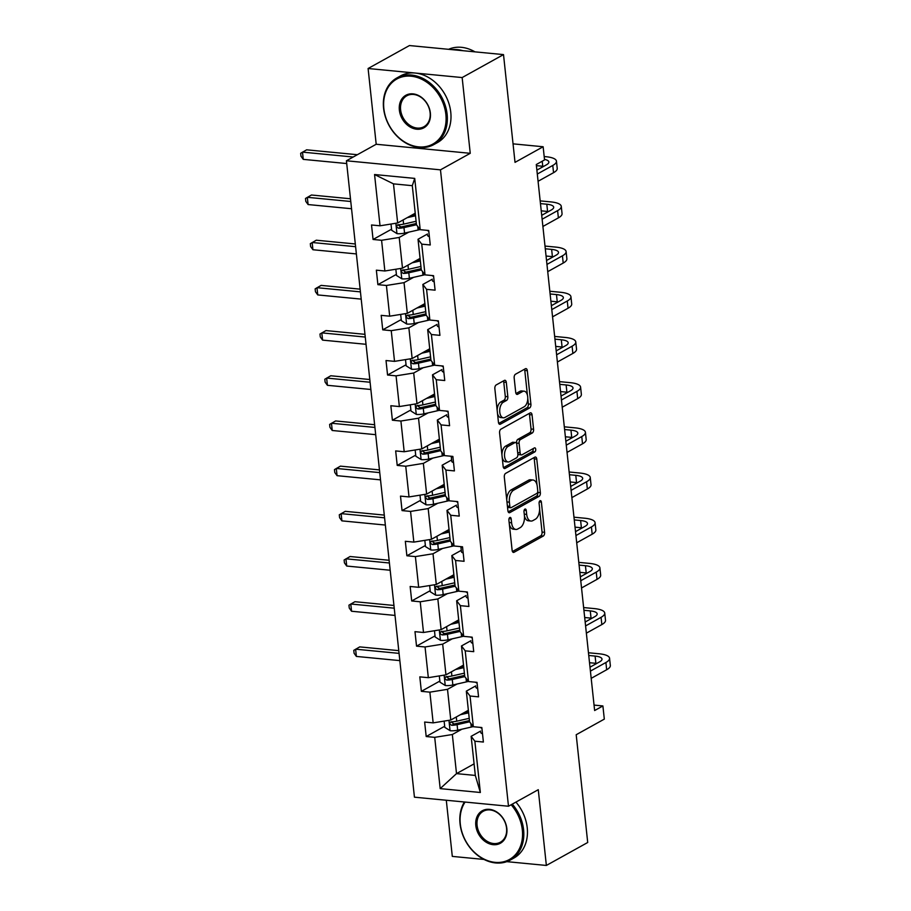 <?xml version="1.0" encoding="UTF-8"?>
<svg xmlns="http://www.w3.org/2000/svg" width="911" height="911" viewBox="0 0 911 911"><rect width="100%" height="100%" fill="white"/><g stroke="black" fill="none" stroke-linecap="round" stroke-linejoin="round"><path stroke-width="1.37" d="M509.818 517.516A2.095 1.139 95.5 0 0 508.896 520.135L512.13 550.346A2.995 1.64 95.5 0 0 513.462 552.419A2.995 1.64 95.5 0 0 514.055 552.282L543.275 536.055A2.995 1.64 95.5 0 0 544.596 532.309L541.373 502.109A2.095 1.139 95.5 0 0 540.439 500.651A2.095 1.139 95.5 0 0 540.018 500.743A2.095 1.139 95.5 0 0 539.096 503.362L539.517 507.279A9.577 5.227 95.5 0 1 535.292 519.259L532.855 520.614A9.577 5.227 95.5 0 1 530.965 521.046A9.577 5.227 95.5 0 1 526.683 514.396L526.273 510.49A2.095 1.139 95.5 0 0 525.34 509.033A2.095 1.139 95.5 0 0 524.918 509.124A2.095 1.139 95.5 0 0 523.996 511.754L524.417 515.66A9.577 5.227 95.5 0 1 520.192 527.64L517.755 528.995A9.577 5.227 95.5 0 1 515.865 529.428A9.577 5.227 95.5 0 1 511.595 522.777L511.173 518.871A2.095 1.139 95.5 0 0 510.24 517.414A2.095 1.139 95.5 0 0 509.818 517.516M506.801 861.647L546.361 865.45L587.709 842.493L576.196 734.733L604.312 719.121L602.9 705.945L594.052 705.091M446.299 800.245L452.3 856.397L484.071 859.449M368.101 68.507L376.197 144.257L470.247 153.31L462.15 77.56L368.101 68.507L409.449 45.55L503.51 54.603L515.022 162.363L543.138 146.751L513.041 143.847M462.15 77.56L503.51 54.603M506.3 382.347A2.995 1.64 95.5 0 0 504.967 380.274A2.995 1.64 95.5 0 0 504.375 380.411L496.176 384.954A2.995 1.64 95.5 0 0 494.855 388.701L498.442 422.248A2.995 1.64 95.5 0 0 499.775 424.332A2.995 1.64 95.5 0 0 500.367 424.196L529.587 407.969A2.995 1.64 95.5 0 0 530.908 404.222L527.321 370.675A2.995 1.64 95.5 0 0 525.989 368.602A2.995 1.64 95.5 0 0 525.396 368.739L515.489 374.227A2.995 1.64 95.5 0 0 514.168 377.974L515.706 392.334A2.995 1.64 95.5 0 0 517.049 394.417A2.995 1.64 95.5 0 0 517.63 394.281L522.55 391.548A8.005 4.373 95.5 0 1 524.121 391.183A8.005 4.373 95.5 0 1 527.776 398.141A8.005 4.373 95.5 0 1 524.167 406.761L504.933 417.443A8.005 4.373 95.5 0 1 503.35 417.807A8.005 4.373 95.5 0 1 499.706 410.85A8.005 4.373 95.5 0 1 503.305 402.229L506.516 400.453A2.995 1.64 95.5 0 0 507.837 396.706L506.3 382.347L503.76 382.108A2.995 1.64 95.5 0 0 503.441 380.923M543.138 146.751L544.55 159.926L536.283 164.527L594.632 710.534L602.9 705.945M470.247 153.31L440.48 169.845L508.486 806.235L414.437 797.182L346.419 160.78L440.48 169.845M546.361 865.45L538.264 789.7L508.486 806.235M505.628 473.378A2.995 1.64 95.5 0 0 504.307 477.125L507.894 510.684A2.995 1.64 95.5 0 0 509.226 512.756A2.995 1.64 95.5 0 0 509.818 512.62L539.039 496.393A2.995 1.64 95.5 0 0 540.36 492.646L536.773 459.098A2.995 1.64 95.5 0 0 535.44 457.026A2.995 1.64 95.5 0 0 534.848 457.163L505.628 473.378M503.168 466.466L499.581 432.919A2.995 1.64 95.5 0 1 500.902 429.172L530.122 412.945A2.995 1.64 95.5 0 1 530.714 412.808A2.995 1.64 95.5 0 1 532.047 414.892L533.584 429.252A2.995 1.64 95.5 0 1 532.263 432.987L520.409 439.569A2.995 1.64 95.5 0 0 519.088 443.315L520.113 452.835A2.995 1.64 95.5 0 0 521.445 454.919A2.995 1.64 95.5 0 0 522.037 454.783L534.381 447.927A2.095 1.139 95.5 0 1 534.791 447.836A2.095 1.139 95.5 0 1 535.748 449.658A2.095 1.139 95.5 0 1 534.803 451.913L505.093 468.413A2.995 1.64 95.5 0 1 504.5 468.539A2.995 1.64 95.5 0 1 503.168 466.466M420.199 229.674L416.475 224.789L412.296 185.685L414.721 178.397L420.199 229.674L428.717 230.494L430.265 244.968L421.747 244.148L425.038 274.86L433.545 275.68L435.094 290.165L426.576 289.345L429.867 320.046L438.373 320.866L439.922 335.35L431.404 334.531L434.695 365.231L443.201 366.051L444.75 380.536L436.244 379.716L439.523 410.417L448.041 411.237L449.578 425.722L441.072 424.902L444.352 455.602L452.869 456.422L454.418 470.907L445.9 470.087L449.18 500.799L457.698 501.619L459.246 516.093L450.729 515.273L454.008 545.985L462.526 546.805L464.075 561.29L455.557 560.47L458.837 591.171L467.354 591.991L468.903 606.475L460.385 605.656L463.665 636.356L472.183 637.176L473.731 651.661L465.214 650.841L468.493 681.542L477.011 682.362L478.56 696.847L470.042 696.027L473.321 726.727L481.839 727.547L483.388 742.032L474.87 741.212L480.348 792.49L440.184 788.619L434.706 737.352L426.189 736.532L424.64 722.047L433.158 722.867L429.878 692.155L421.36 691.335L419.812 676.862L428.329 677.682L425.05 646.969L416.532 646.15L414.983 631.665L423.501 632.485L420.222 601.784L411.704 600.964L410.155 586.479L418.673 587.299L415.393 556.598L406.875 555.778L405.327 541.293L413.845 542.113L410.565 511.413L402.047 510.593L400.498 496.108L409.016 496.928L405.737 466.227L397.219 465.407L395.67 450.922L404.188 451.742L400.908 421.03L392.39 420.21L390.842 405.737L399.36 406.557L396.069 375.844L387.562 375.025L386.013 360.54L394.531 361.36L391.24 330.659L382.734 329.839L381.185 315.354L389.692 316.174L386.412 285.473L377.894 284.653L376.357 270.168L384.863 270.988L381.584 240.288L373.066 239.468L371.517 224.983L380.035 225.803L374.558 174.536L414.721 178.397M420.062 258.405L402.491 268.164L399.212 237.452L408.788 232.146M399.212 237.452L381.584 240.288M402.491 268.164L384.863 270.988M425.038 274.86L421.303 269.975L418.024 239.263L421.747 244.148M427.475 234.025L418.024 239.263M424.89 303.591L407.319 313.35L404.04 282.649L413.617 277.331M404.04 282.649L386.412 285.473M407.319 313.35L389.692 316.174M425.756 311.653L413.252 314.5A8.074 2.38 173.9 0 1 407.889 315.138C405.782 316.254 405.907 317.415 408.253 318.611A8.074 2.38 -6.1 0 0 413.628 317.973L426.132 315.126L422.852 284.46L426.576 289.345M432.304 279.21L422.852 284.46M426.132 315.16L429.867 320.046M429.73 348.776L412.148 358.535L408.868 327.835L418.445 322.517M408.868 327.835L391.24 330.659M412.148 358.535L394.531 361.36M434.695 365.231L430.96 360.346L427.68 329.645L431.404 334.531M437.132 324.396L427.68 329.645M434.558 393.962L416.976 403.721L413.696 373.02L423.273 367.702M413.696 373.02L396.069 375.844M416.976 403.721L399.36 406.557M435.412 402.024L422.92 404.871A8.074 2.38 173.9 0 1 417.545 405.509C415.439 406.636 415.564 407.786 417.91 408.993A8.074 2.38 -6.1 0 0 423.285 408.356L435.788 405.497L432.509 374.831L436.244 379.716M441.96 369.581L432.509 374.831M435.788 405.532L439.523 410.417M439.387 439.148L421.804 448.907L418.525 418.206L428.102 412.888M418.525 418.206L400.908 421.03M421.804 448.907L404.188 451.742M444.352 455.602L440.617 450.717L437.337 420.017L441.072 424.902M446.789 414.767L437.337 420.017M444.215 484.345L426.633 494.104L423.353 463.392L432.93 458.074M423.353 463.392L405.737 466.227M426.633 494.104L409.016 496.928M449.18 500.799L445.445 495.914L442.165 465.202L445.9 470.087M451.617 459.964L442.165 465.202M449.043 529.53L431.461 539.289L428.181 508.577L437.758 503.271M428.181 508.577L410.565 511.413M431.461 539.289L413.845 542.113M449.897 537.581L437.405 540.439A8.074 2.38 173.9 0 1 432.03 541.077C429.924 542.193 430.049 543.355 432.406 544.55A8.074 2.38 -6.1 0 0 437.77 543.913L450.273 541.066L446.994 510.388L450.729 515.273M456.445 505.149L446.994 510.388M450.273 541.1L454.008 545.985M453.872 574.716L436.301 584.475L433.01 553.774L442.587 548.456M433.01 553.774L415.393 556.598M436.301 584.475L418.673 587.299M458.837 591.171L455.101 586.285L451.822 555.585L455.557 560.47M461.273 550.335L451.822 555.585M458.7 619.901L441.129 629.66L437.838 598.96L447.415 593.642M437.838 598.96L420.222 601.784M441.129 629.66L423.501 632.485M463.665 636.356L459.941 631.471L456.65 600.77L460.385 605.656M466.102 595.521L456.65 600.77M463.528 665.087L445.957 674.846L442.678 644.145L452.243 638.827M442.678 644.145L425.05 646.969M445.957 674.846L428.329 677.682M464.394 673.149L451.89 675.996A8.074 2.38 173.9 0 1 446.515 676.634C444.409 677.761 444.534 678.911 446.891 680.118A8.074 2.38 -6.1 0 0 452.266 679.481L464.758 676.622L461.478 645.956L465.214 650.841M470.93 640.706L461.478 645.956M464.769 676.657L468.493 681.542M468.356 710.284L450.786 720.032L447.506 689.331L457.071 684.013M447.506 689.331L429.878 692.155M450.786 720.032L433.158 722.867M473.321 726.727L469.598 721.842L466.318 691.142L470.042 696.027M475.758 685.892L466.318 691.142M474.084 763.862L456.513 773.621L452.334 734.517L461.9 729.199M452.334 734.517L434.706 737.352M440.184 788.619L456.513 773.621L475.326 775.432L471.146 736.327L474.87 741.212M376.197 144.257L346.419 160.78M412.296 185.685L393.484 183.863L397.663 222.967L415.234 213.22M480.587 731.089L471.146 736.327M475.326 775.432L480.348 792.49M397.663 222.967L380.035 225.803M374.558 174.536L393.484 183.863M452.778 721.763L451.97 722.218M444.682 726.261L426.189 736.532M447.95 676.577L447.142 677.032M439.854 681.075L421.36 691.335M443.122 631.391L442.313 631.835M435.025 635.889L416.532 646.15M438.293 586.206L437.485 586.65M430.197 590.692L411.704 600.964M433.465 541.009L432.657 541.464M425.369 545.507L406.875 555.778M428.637 495.823L427.828 496.279M420.54 500.321L402.047 510.593M423.809 450.638L423 451.093M415.712 455.136L397.219 465.407M418.98 405.452L418.16 405.907M410.884 409.95L392.39 420.21M414.152 360.266L413.332 360.71M406.055 364.764L387.562 375.025M409.324 315.081L408.504 315.525M401.227 319.567L382.734 329.839M404.495 269.884L403.675 270.339M396.399 274.382L377.894 284.653M399.667 224.698L398.847 225.154M391.571 229.196L373.066 239.468M509.34 524.269A9.577 5.227 95.5 0 0 513.326 529.177L515.865 529.428M524.44 515.877A9.577 5.227 95.5 0 0 528.426 520.796L530.965 521.046M512.438 551.519L540.735 535.816A2.995 1.64 95.5 0 0 542.056 532.07L539.608 509.124M537.023 484.925L534.233 458.859A2.995 1.64 95.5 0 0 533.926 457.675M508.201 511.857L536.499 496.153A2.995 1.64 95.5 0 0 537.82 492.407L537.741 491.667M509.83 506.288A2.095 1.139 95.5 0 0 510.764 507.746A2.095 1.139 95.5 0 0 511.173 507.643L536.83 493.409A2.095 1.139 95.5 0 0 537.752 490.79L537.308 486.668A9.577 5.227 95.5 0 0 533.037 480.017A9.577 5.227 95.5 0 0 531.147 480.45L513.61 490.186A9.577 5.227 95.5 0 0 509.386 502.166L509.83 506.288L507.393 506.049M507.473 506.812A2.095 1.139 95.5 0 0 508.224 507.495L510.764 507.746M533.037 480.017L530.487 479.767A9.577 5.227 95.5 0 0 528.596 480.199L531.147 480.45M506.755 500.071A9.577 5.227 95.5 0 1 511.071 489.936L528.596 480.199M516.617 443.646L516.548 443.076A2.995 1.64 95.5 0 1 517.869 439.33L529.724 432.748A2.995 1.64 95.5 0 0 531.045 429.001L529.507 414.642A2.995 1.64 95.5 0 0 529.2 413.457M517.778 453.53A2.995 1.64 95.5 0 0 518.906 454.669L521.445 454.919M503.476 467.65L532.263 451.662A2.095 1.139 95.5 0 0 533.106 448.633M508.11 446.401A8.005 4.373 95.5 0 0 504.512 455.022A8.005 4.373 95.5 0 0 508.156 461.968A8.005 4.373 95.5 0 0 509.739 461.615L516.514 457.846A2.995 1.64 95.5 0 0 517.835 454.099L516.822 444.579A2.995 1.64 95.5 0 0 515.478 442.495A2.995 1.64 95.5 0 0 514.897 442.632L508.11 446.401L505.571 446.151A8.005 4.373 95.5 0 0 501.984 455.409M502.143 456.901A8.005 4.373 95.5 0 0 505.616 461.729L508.156 461.968M515.478 442.495L512.939 442.256A2.995 1.64 95.5 0 0 512.346 442.393L514.897 442.632M505.571 446.151L512.346 442.393M497.167 410.303A8.005 4.373 95.5 0 1 500.765 401.99L503.977 400.202A2.995 1.64 95.5 0 0 505.298 396.467L503.76 382.108M497.508 413.583A8.005 4.373 95.5 0 0 500.811 417.557L503.35 417.807M524.121 391.183L521.582 390.944A8.005 4.373 95.5 0 0 519.999 391.309L522.55 391.548M516.013 393.518L519.999 391.309M527.423 395.158L524.782 370.435A2.995 1.64 95.5 0 0 524.474 369.251M498.75 423.433L527.048 407.729A2.995 1.64 95.5 0 0 528.369 403.983L527.776 398.437M444.135 721.102L444.807 727.354L450.193 730.736A8.074 2.38 -6.1 0 0 457.675 730.167L471.249 727.069A23.322 6.878 -6.1 0 0 473.219 726.591M460.351 714.725L468.63 712.835M464.28 712.55L468.117 711.662A19.359 5.705 -6.1 0 0 468.493 711.582M469.461 720.555A19.359 5.705 173.9 0 1 469.085 720.647L455.511 723.744A4.111 1.218 173.9 0 1 454.099 723.983L452.05 722.685M469.222 718.335L456.718 721.193A8.074 2.38 173.9 0 1 451.344 721.831C449.237 722.947 449.362 724.108 451.719 725.304A8.074 2.38 -6.1 0 0 457.094 724.666L469.586 721.808M451.344 721.831L450.524 722.036M399.064 653.369L355.609 649.19L356.383 656.432L399.838 660.612M356.383 656.432L354.094 653.255L353.775 650.352L359.743 646.89L398.767 650.648M482.5 733.708A8.074 2.38 173.9 0 1 480.735 732.455A8.074 2.38 173.9 0 1 480.735 732.387L480.735 732.455M588.449 652.754L599.233 653.791A22.866 6.741 173.9 0 1 609.561 658.243L610.336 665.485A22.866 6.741 173.9 0 1 606.669 669.756L591.193 678.342M609.561 658.243A22.866 6.741 173.9 0 1 605.895 662.513L590.419 671.111M480.37 727.411A8.074 2.38 -6.1 0 0 481.908 728.196M589.998 667.194L599.54 661.898A15.248 4.498 -6.1 0 0 601.989 659.052A15.248 4.498 -6.1 0 0 595.099 656.079L588.745 655.476M596.785 663.424A15.248 4.498 -6.1 0 0 595.874 663.322L589.519 662.718M465.1 802.056A37.192 29.163 -119 0 0 460.306 824.022A37.192 29.163 -119 0 0 495.094 862.353A37.192 29.163 -119 0 0 522.333 830.001A37.192 29.163 -119 0 0 511.139 804.755M512.289 804.128A38.103 29.881 61 0 1 523.597 829.796A38.103 29.881 61 0 1 510.319 860.052A38.103 29.881 61 0 1 460.044 823.669A38.103 29.881 61 0 1 464.428 801.987M475.815 825.514A18.596 14.587 61 0 1 489.435 809.344A18.596 14.587 61 0 1 506.835 828.498A18.596 14.587 61 0 1 493.215 844.679A18.596 14.587 61 0 1 475.815 825.514M506.562 828.156A17.685 13.87 -119 0 0 483.24 811.28A17.685 13.87 -119 0 0 477.079 825.309A17.685 13.87 -119 0 0 500.401 842.197A17.685 13.87 -119 0 0 506.562 828.156M515.922 802.101A38.103 29.881 61 0 1 527.23 827.769A38.103 29.881 61 0 1 513.952 858.025L510.319 860.052M383.85 108.557A37.192 29.163 -119 0 0 418.639 146.876A37.192 29.163 -119 0 0 445.878 114.524A37.192 29.163 -119 0 0 411.089 76.205A37.192 29.163 -119 0 0 383.85 108.557M447.13 114.319A38.103 29.881 61 0 1 433.852 144.576A38.103 29.881 61 0 1 383.577 108.204A38.103 29.881 61 0 1 396.866 77.947A38.103 29.881 61 0 1 447.13 114.319M399.36 110.049A18.596 14.587 61 0 1 412.968 93.867A18.596 14.587 61 0 1 430.368 113.032A18.596 14.587 61 0 1 416.748 129.214A18.596 14.587 61 0 1 399.36 110.049M430.106 112.679A17.685 13.87 -119 0 0 406.773 95.803A17.685 13.87 -119 0 0 400.612 109.844A17.685 13.87 -119 0 0 423.945 126.72A17.685 13.87 -119 0 0 430.106 112.679M396.866 77.947L400.498 75.932A38.103 29.881 61 0 1 450.774 112.304A38.103 29.881 61 0 1 437.496 142.56L433.852 144.576M451.867 49.638A38.103 29.881 61 0 1 462.856 50.697M448.599 49.319A38.103 29.881 61 0 1 474.973 51.859M439.307 675.916L439.967 682.157L445.365 685.55A8.074 2.38 -6.1 0 0 452.847 684.981L466.421 681.883A23.322 6.878 -6.1 0 0 468.391 681.405M455.523 669.528L463.801 667.649M459.451 667.353L463.289 666.476A19.359 5.705 -6.1 0 0 463.665 666.397M464.633 675.37A19.359 5.705 173.9 0 1 464.257 675.461L450.683 678.558A4.111 1.218 173.9 0 1 449.271 678.797L447.221 677.488M446.515 676.634L445.695 676.85M394.235 608.184L350.781 604.004L351.555 611.247L395.01 615.426M351.555 611.247L349.266 608.058L348.947 605.166L354.914 601.704L393.939 605.462M434.479 630.731L435.139 636.971L440.537 640.365A8.074 2.38 -6.1 0 0 448.018 639.795L461.592 636.698A23.322 6.878 -6.1 0 0 463.562 636.22M450.694 624.342L458.973 622.464M454.623 622.167L458.461 621.291A19.359 5.705 -6.1 0 0 458.837 621.2M459.793 630.184A19.359 5.705 173.9 0 1 459.417 630.275L445.855 633.373A4.111 1.218 173.9 0 1 444.443 633.6L442.393 632.302M459.565 627.964L447.062 630.811A8.074 2.38 173.9 0 1 441.687 631.448C439.58 632.576 439.706 633.726 442.063 634.933A8.074 2.38 -6.1 0 0 447.438 634.284L459.93 631.437M441.687 631.448L440.867 631.653M389.407 562.998L345.952 558.807L346.727 566.05L390.181 570.24M346.727 566.05L344.426 562.873L344.119 559.98L350.086 556.519L389.111 560.276M477.671 688.511A8.074 2.38 173.9 0 1 475.906 687.27A8.074 2.38 173.9 0 1 475.906 687.201L475.906 687.27M583.621 607.557L594.405 608.605A22.866 6.741 173.9 0 1 604.733 613.057L605.508 620.3A22.866 6.741 173.9 0 1 601.841 624.57L586.365 633.156M604.733 613.057A22.866 6.741 173.9 0 1 601.066 617.328L585.591 625.914M475.542 682.225A8.074 2.38 -6.1 0 0 477.079 683.011M585.169 622.008L594.712 616.713A15.248 4.498 -6.1 0 0 597.16 613.866A15.248 4.498 -6.1 0 0 590.271 610.894L583.917 610.279M591.956 618.239A15.248 4.498 -6.1 0 0 591.045 618.136L584.691 617.521M472.843 643.325A8.074 2.38 173.9 0 1 471.078 642.073A8.074 2.38 173.9 0 1 471.078 642.016L471.078 642.073M578.792 562.372L589.576 563.408A22.866 6.741 173.9 0 1 599.905 567.872L600.679 575.114A22.866 6.741 173.9 0 1 597.012 579.373L581.537 587.971M599.905 567.872A22.866 6.741 173.9 0 1 596.238 572.131L580.762 580.728M470.702 637.04A8.074 2.38 -6.1 0 0 472.251 637.825M580.341 576.822L589.884 571.527A15.248 4.498 -6.1 0 0 592.332 568.68A15.248 4.498 -6.1 0 0 585.443 565.708L579.089 565.093M587.128 573.053A15.248 4.498 -6.1 0 0 586.217 572.951L579.863 572.336M429.65 585.545L430.311 591.786L435.709 595.168A8.074 2.38 -6.1 0 0 443.19 594.61L456.764 591.512A23.322 6.878 -6.1 0 0 458.723 591.023M445.866 579.157L454.145 577.267M449.783 576.982L453.632 576.105A19.359 5.705 -6.1 0 0 454.008 576.014M454.965 584.999A19.359 5.705 173.9 0 1 454.589 585.09L441.015 588.176A4.111 1.218 173.9 0 1 439.614 588.415L437.565 587.117M454.737 582.778L442.234 585.625A8.074 2.38 173.9 0 1 436.859 586.263C434.752 587.379 434.877 588.54 437.234 589.736A8.074 2.38 -6.1 0 0 442.609 589.098L455.101 586.251M436.859 586.263L436.039 586.468M384.579 517.812L341.124 513.622L341.898 520.864L385.353 525.055M341.898 520.864L339.598 517.687L339.291 514.795L345.258 511.333L384.283 515.091M468.015 598.14A8.074 2.38 173.9 0 1 466.25 596.887A8.074 2.38 173.9 0 1 466.25 596.83L466.25 596.887M573.964 517.186L584.748 518.222A22.866 6.741 173.9 0 1 595.077 522.686L595.851 529.929A22.866 6.741 173.9 0 1 592.184 534.188L576.697 542.785M595.077 522.686A22.866 6.741 173.9 0 1 591.41 526.945L575.934 535.543M465.874 591.843A8.074 2.38 -6.1 0 0 467.423 592.64M575.513 531.637L585.056 526.342A15.248 4.498 -6.1 0 0 587.504 523.495A15.248 4.498 -6.1 0 0 580.614 520.523L574.26 519.908M582.3 527.868A15.248 4.498 -6.1 0 0 581.389 527.765L575.035 527.15M424.822 540.348L425.483 546.6L430.88 549.982A8.074 2.38 -6.1 0 0 438.362 549.413L451.936 546.327A23.322 6.878 -6.1 0 0 453.894 545.837M441.038 533.971L449.317 532.081M444.955 531.796L448.804 530.919A19.359 5.705 -6.1 0 0 449.18 530.828M450.136 539.813A19.359 5.705 173.9 0 1 449.761 539.893L436.187 542.99A4.111 1.218 173.9 0 1 434.786 543.229L432.736 541.931M432.03 541.077L431.21 541.282M379.75 472.615L336.296 468.436L337.07 475.679L380.525 479.858M337.07 475.679L334.77 472.502L334.462 469.598L340.429 466.136L379.454 469.894M463.187 552.954A8.074 2.38 173.9 0 1 461.421 551.702A8.074 2.38 173.9 0 1 461.421 551.633L460.886 546.646M569.136 472L579.92 473.037A22.866 6.741 173.9 0 1 590.248 477.489L591.023 484.732A22.866 6.741 173.9 0 1 587.356 489.002L571.869 497.6M590.248 477.489A22.866 6.741 173.9 0 1 586.582 481.76L571.095 490.357M461.046 546.657A8.074 2.38 -6.1 0 0 462.594 547.454M570.685 486.451L580.227 481.145A15.248 4.498 -6.1 0 0 582.676 478.309A15.248 4.498 -6.1 0 0 575.786 475.337L569.432 474.722M577.472 482.682A15.248 4.498 -6.1 0 0 576.561 482.579L570.206 481.965M419.994 495.163L420.654 501.414L426.052 504.796A8.074 2.38 -6.1 0 0 433.534 504.227L447.107 501.13A23.322 6.878 -6.1 0 0 449.066 500.651M436.21 488.786L444.488 486.895M440.127 486.611L443.976 485.734A19.359 5.705 -6.1 0 0 444.352 485.643M445.308 494.627A19.359 5.705 173.9 0 1 444.932 494.707L431.358 497.805A4.111 1.218 173.9 0 1 429.958 498.044L427.908 496.746M445.069 492.395L432.577 495.254A8.074 2.38 173.9 0 1 427.202 495.891C425.095 497.007 425.221 498.169 427.578 499.365A8.074 2.38 -6.1 0 0 432.941 498.727L445.445 495.88M427.202 495.891L426.382 496.096M374.922 427.43L331.467 423.251L332.242 430.493L375.696 434.672M332.242 430.493L329.941 427.316L329.634 424.412L335.601 420.95L374.626 424.708M458.347 507.769A8.074 2.38 173.9 0 1 456.593 506.516A8.074 2.38 173.9 0 1 456.582 506.448L456.593 506.516M564.308 426.815L575.092 427.851A22.866 6.741 173.9 0 1 585.42 432.304L586.194 439.546A22.866 6.741 173.9 0 1 582.528 443.816L567.041 452.414M585.42 432.304A22.866 6.741 173.9 0 1 581.753 436.574L566.266 445.172M456.217 501.471A8.074 2.38 -6.1 0 0 457.766 502.257M565.856 441.254L575.399 435.959A15.248 4.498 -6.1 0 0 577.847 433.112A15.248 4.498 -6.1 0 0 570.958 430.14L564.604 429.536M572.643 437.485A15.248 4.498 -6.1 0 0 571.732 437.382L565.378 436.779M415.154 449.977L415.826 456.229L421.224 459.611A8.074 2.38 -6.1 0 0 428.705 459.042L442.279 455.944A23.322 6.878 -6.1 0 0 444.238 455.466M431.381 443.6L439.66 441.71M435.299 441.414L439.148 440.537A19.359 5.705 -6.1 0 0 439.523 440.457M440.48 449.43A19.359 5.705 173.9 0 1 440.104 449.522L426.53 452.619A4.111 1.218 173.9 0 1 425.118 452.858L423.08 451.56M440.241 447.21L427.749 450.068A8.074 2.38 173.9 0 1 422.374 450.706C420.267 451.822 420.392 452.983 422.738 454.179A8.074 2.38 -6.1 0 0 428.113 453.541L440.617 450.683M422.374 450.706L421.554 450.911M370.094 382.244L326.639 378.065L327.413 385.307L370.868 389.487M327.413 385.307L325.113 382.119L324.806 379.227L330.773 375.765L369.798 379.523M453.519 462.572A8.074 2.38 173.9 0 1 451.765 461.33A8.074 2.38 173.9 0 1 451.754 461.262L451.23 456.274M559.479 381.629L570.263 382.666A22.866 6.741 173.9 0 1 580.592 387.118L581.366 394.361A22.866 6.741 173.9 0 1 577.699 398.631L562.212 407.217M580.592 387.118A22.866 6.741 173.9 0 1 576.925 391.388L561.438 399.986M451.389 456.286A8.074 2.38 -6.1 0 0 452.938 457.071M561.028 396.069L570.571 390.773A15.248 4.498 -6.1 0 0 573.008 387.927A15.248 4.498 -6.1 0 0 566.13 384.954L559.775 384.351M567.815 392.299A15.248 4.498 -6.1 0 0 566.904 392.197L560.55 391.582M410.326 404.791L410.998 411.032L416.395 414.425A8.074 2.38 -6.1 0 0 423.877 413.856L437.451 410.759A23.322 6.878 -6.1 0 0 439.409 410.28M426.553 398.403L434.832 396.524M430.47 396.228L434.319 395.351A19.359 5.705 -6.1 0 0 434.695 395.272M435.652 404.245A19.359 5.705 173.9 0 1 435.276 404.336L421.702 407.433A4.111 1.218 173.9 0 1 420.29 407.672L418.251 406.363M417.545 405.509L416.726 405.725M365.265 337.059L321.811 332.879L322.585 340.122L366.028 344.301M322.585 340.122L320.285 336.933L319.977 334.041L325.944 330.579L364.969 334.337M448.69 417.386A8.074 2.38 173.9 0 1 446.937 416.145A8.074 2.38 173.9 0 1 446.925 416.076L446.937 416.145M554.651 336.432L565.435 337.48A22.866 6.741 173.9 0 1 575.763 341.932L576.538 349.175A22.866 6.741 173.9 0 1 572.871 353.434L557.384 362.031M575.763 341.932A22.866 6.741 173.9 0 1 572.097 346.203L556.61 354.789M446.561 411.1A8.074 2.38 -6.1 0 0 448.11 411.886M556.2 350.883L565.742 345.588A15.248 4.498 -6.1 0 0 568.179 342.741A15.248 4.498 -6.1 0 0 561.301 339.769L554.936 339.154M562.987 347.114A15.248 4.498 -6.1 0 0 562.076 347.011L555.71 346.396M405.497 359.606L406.169 365.846L411.567 369.24A8.074 2.38 -6.1 0 0 419.049 368.67L432.623 365.573A23.322 6.878 -6.1 0 0 434.581 365.095M421.725 353.217L430.003 351.327M425.642 351.042L429.491 350.166A19.359 5.705 -6.1 0 0 429.867 350.075M430.823 359.059A19.359 5.705 173.9 0 1 430.447 359.15L416.874 362.248A4.111 1.218 173.9 0 1 415.462 362.476L413.423 361.177M430.584 356.839L418.092 359.686A8.074 2.38 173.9 0 1 412.717 360.323C410.61 361.451 410.736 362.601 413.082 363.796A8.074 2.38 -6.1 0 0 418.456 363.159L430.96 360.312M412.717 360.323L411.886 360.528M360.426 291.873L316.982 287.682L317.757 294.925L361.2 299.115M317.757 294.925L315.457 291.748L315.149 288.855L321.116 285.394L360.141 289.151M443.862 372.2A8.074 2.38 173.9 0 1 442.108 370.948A8.074 2.38 173.9 0 1 442.097 370.891L442.108 370.948M549.823 291.247L560.607 292.283A22.866 6.741 173.9 0 1 570.935 296.747L571.709 303.989A22.866 6.741 173.9 0 1 568.043 308.248L552.556 316.846M570.935 296.747A22.866 6.741 173.9 0 1 567.268 301.006L551.781 309.603M441.733 365.915A8.074 2.38 -6.1 0 0 443.281 366.7M551.36 305.697L560.914 300.402A15.248 4.498 -6.1 0 0 563.351 297.555A15.248 4.498 -6.1 0 0 556.473 294.583L550.107 293.968M558.158 301.928A15.248 4.498 -6.1 0 0 557.247 301.826L550.882 301.211M400.669 314.42L401.341 320.661L406.739 324.043A8.074 2.38 -6.1 0 0 414.22 323.485L427.794 320.387A23.322 6.878 -6.1 0 0 429.753 319.898M416.896 308.032L425.164 306.142M420.814 305.857L424.663 304.98A19.359 5.705 -6.1 0 0 425.038 304.889M425.995 313.874A19.359 5.705 173.9 0 1 425.619 313.953L412.045 317.051A4.111 1.218 173.9 0 1 410.633 317.29L408.595 315.992M407.889 315.138L407.058 315.343M355.597 246.687L312.154 242.497L312.928 249.739L356.372 253.93M312.928 249.739L310.628 246.562L310.321 243.67L316.288 240.208L355.313 243.966M395.841 269.223L396.513 275.475L401.91 278.857A8.074 2.38 -6.1 0 0 409.392 278.288L422.966 275.19A23.322 6.878 -6.1 0 0 424.925 274.712M412.068 262.846L420.335 260.956M415.985 260.671L419.834 259.794A19.359 5.705 -6.1 0 0 420.21 259.703M421.167 268.688A19.359 5.705 173.9 0 1 420.791 268.768L407.217 271.865A4.111 1.218 173.9 0 1 405.805 272.104L403.755 270.806M420.928 266.456L408.424 269.314A8.074 2.38 173.9 0 1 403.061 269.952C400.954 271.068 401.079 272.23 403.425 273.425A8.074 2.38 -6.1 0 0 408.8 272.788L421.303 269.941M403.061 269.952L402.229 270.157M350.769 201.49L307.326 197.311L308.1 204.554L351.544 208.733M308.1 204.554L305.8 201.377L305.492 198.473L311.46 195.011L350.484 198.769M391.013 224.038L391.684 230.289L397.071 233.671A8.074 2.38 -6.1 0 0 404.564 233.102L418.126 230.005A23.322 6.878 -6.1 0 0 420.096 229.526M407.24 217.661L415.507 215.77M411.157 215.486L415.006 214.609A19.359 5.705 -6.1 0 0 415.382 214.518M416.338 223.491A19.359 5.705 173.9 0 1 415.963 223.582L402.389 226.68A4.111 1.218 173.9 0 1 400.977 226.919L398.927 225.621M416.099 221.271L403.596 224.129A8.074 2.38 173.9 0 1 398.221 224.766C396.126 225.882 396.239 227.044 398.597 228.24A8.074 2.38 -6.1 0 0 403.972 227.602L416.475 224.755M398.221 224.766L397.401 224.971M353.217 157.011L302.498 152.126L303.261 159.368L346.715 163.547M303.261 159.368L300.972 156.191L300.664 153.287L306.631 149.825L357.363 154.711M439.034 327.015A8.074 2.38 173.9 0 1 437.28 325.762A8.074 2.38 173.9 0 1 437.269 325.694L437.28 325.762M544.994 246.061L555.778 247.097A22.866 6.741 173.9 0 1 566.107 251.561L566.881 258.804A22.866 6.741 173.9 0 1 563.203 263.063L547.727 271.66M566.107 251.561A22.866 6.741 173.9 0 1 562.44 255.82L546.953 264.418M436.904 320.718A8.074 2.38 -6.1 0 0 438.442 321.515M546.532 260.512L556.074 255.205A15.248 4.498 -6.1 0 0 558.523 252.37A15.248 4.498 -6.1 0 0 551.645 249.398L545.279 248.783M553.33 256.743A15.248 4.498 -6.1 0 0 552.408 256.64L546.053 256.025M434.205 281.829A8.074 2.38 173.9 0 1 432.44 280.577A8.074 2.38 173.9 0 1 432.44 280.508L432.44 280.577M540.166 200.875L550.95 201.912A22.866 6.741 173.9 0 1 561.278 206.364L562.053 213.607A22.866 6.741 173.9 0 1 558.375 217.877L542.899 226.475M561.278 206.364A22.866 6.741 173.9 0 1 557.6 210.635L542.125 219.232M432.076 275.532A8.074 2.38 -6.1 0 0 433.613 276.329M541.703 215.326L551.246 210.02A15.248 4.498 -6.1 0 0 553.694 207.184A15.248 4.498 -6.1 0 0 546.805 204.212L540.451 203.597M548.502 211.557A15.248 4.498 -6.1 0 0 547.579 211.454L541.225 210.84M429.377 236.644A8.074 2.38 173.9 0 1 427.612 235.391A8.074 2.38 173.9 0 1 427.612 235.323L427.612 235.391M544.186 156.544L546.11 156.726A22.866 6.741 173.9 0 1 556.45 161.179L557.225 168.421A22.866 6.741 173.9 0 1 553.546 172.691L538.071 181.289M556.45 161.179A22.866 6.741 173.9 0 1 552.772 165.449L537.296 174.047M427.248 230.346A8.074 2.38 -6.1 0 0 428.785 231.132M536.875 170.129L546.418 164.834A15.248 4.498 -6.1 0 0 548.866 161.987A15.248 4.498 -6.1 0 0 544.493 159.379M543.662 166.36A15.248 4.498 -6.1 0 0 542.751 166.257L536.397 165.654M509.158 522.55L511.595 522.777M524.144 510.285L526.273 510.49M524.258 514.157L526.683 514.396M539.244 501.904L541.373 502.109M542.056 532.07L544.596 532.309M540.735 535.816L543.275 536.055M512.916 552.168L514.055 552.282M509.044 518.666L511.173 518.871M534.233 458.859L536.773 459.098M537.82 492.407L540.36 492.646M536.499 496.153L539.039 496.393M508.668 512.506L509.818 512.62M511.071 489.936L513.61 490.186M506.949 501.927L509.386 502.166M529.507 414.642L532.047 414.892M531.045 429.001L533.584 429.252M529.724 432.748L532.263 432.987M517.869 439.33L520.409 439.569M516.548 443.076L519.088 443.315M517.676 452.608L520.113 452.835M532.263 451.662L534.803 451.913M503.942 468.3L505.093 468.413M505.298 396.467L507.837 396.706M503.977 400.202L506.516 400.453M500.765 401.99L503.305 402.229M516.491 394.167L517.63 394.281M524.782 370.435L527.321 370.675M528.369 403.983L530.908 404.222M527.048 407.729L529.587 407.969M499.217 424.082L500.367 424.196M448.952 720.328L450.057 730.656M470.873 723.528L471.249 727.069M457.094 724.666L457.675 730.167M456.274 716.991L456.718 721.193M454.099 723.983L451.719 725.304M606.669 669.756L605.895 662.513M595.874 663.322L595.099 656.079M444.124 675.142L445.228 685.459M466.045 678.331L466.421 681.883M452.266 679.481L452.847 684.981M451.446 671.806L451.89 675.996M449.271 678.797L446.891 680.118M439.296 629.957L440.4 640.274M461.217 633.145L461.592 636.698M447.438 634.284L448.018 639.795M446.618 626.609L447.062 630.811M444.443 633.6L442.063 634.933M601.841 624.57L601.066 617.328M591.045 618.136L590.271 610.894M597.012 579.373L596.238 572.131M586.217 572.951L585.443 565.708M434.467 584.771L435.572 595.088M456.388 587.959L456.764 591.512M442.609 589.098L443.19 594.61M441.789 581.423L442.234 585.625M439.614 588.415L437.234 589.736M592.184 534.188L591.41 526.945M581.389 527.765L580.614 520.523M429.639 539.574L430.744 549.902M451.56 542.774L451.936 546.327M437.77 543.913L438.362 549.413M436.95 536.237L437.405 540.439M434.786 543.229L432.406 544.55M587.356 489.002L586.582 481.76M576.561 482.579L575.786 475.337M424.811 494.388L425.915 504.717M446.732 497.588L447.107 501.13M432.941 498.727L433.534 504.227M432.121 491.052L432.577 495.254M429.958 498.044L427.578 499.365M582.528 443.816L581.753 436.574M571.732 437.382L570.958 430.14M419.982 449.203L421.087 459.531M441.903 452.403L442.279 455.944M428.113 453.541L428.705 459.042M427.293 445.866L427.749 450.068M425.118 452.858L422.738 454.179M577.699 398.631L576.925 391.388M566.904 392.197L566.13 384.954M415.154 404.017L416.259 414.334M437.064 407.206L437.451 410.759M423.285 408.356L423.877 413.856M422.465 400.681L422.92 404.871M420.29 407.672L417.91 408.993M572.871 353.434L572.097 346.203M562.076 347.011L561.301 339.769M410.326 358.832L411.43 369.149M432.235 362.02L432.623 365.573M418.456 363.159L419.049 368.67M417.637 355.484L418.092 359.686M415.462 362.476L413.082 363.796M568.043 308.248L567.268 301.006M557.247 301.826L556.473 294.583M405.497 313.646L406.602 323.963M427.407 316.834L427.794 320.387M413.628 317.973L414.22 323.485M412.808 310.298L413.252 314.5M410.633 317.29L408.253 318.611M400.669 268.449L401.774 278.777M422.579 271.649L422.966 275.19M408.8 272.788L409.392 278.288M407.98 265.112L408.424 269.314M405.805 272.104L403.425 273.425M395.841 223.263L396.945 233.592M417.75 226.463L418.126 230.005M403.972 227.602L404.564 233.102M403.152 219.927L403.596 224.129M400.977 226.919L398.597 228.24M563.203 263.063L562.44 255.82M552.408 256.64L551.645 249.398M558.375 217.877L557.6 210.635M547.579 211.454L546.805 204.212M553.546 172.691L552.772 165.449M542.751 166.257L542.216 161.224M460.875 546.646L461.421 551.702M451.218 456.263L451.765 461.33"/></g></svg>
